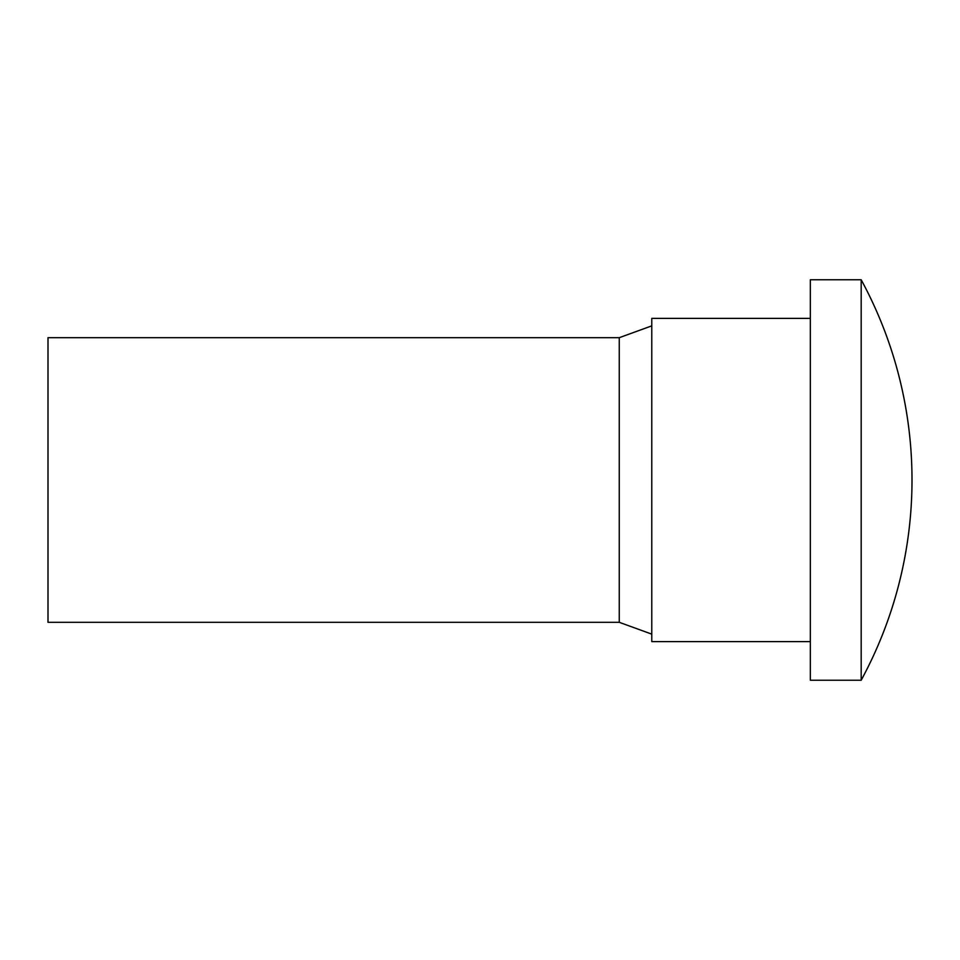 <?xml version="1.0" encoding="UTF-8"?>
<svg xmlns="http://www.w3.org/2000/svg" width="960" height="960" viewBox="0 0 960 960"><rect width="100%" height="100%" fill="white"/><g stroke="black" fill="none" stroke-linecap="round" stroke-linejoin="round"><path stroke-width="1.44" d="M810.348 641.616L651.78 641.616L651.78 318.384L810.348 318.384M861.18 480L861.18 279.756L810.348 279.756L810.348 680.244L861.18 680.244L861.18 480M619.26 622.308L619.26 337.692L48 337.692L48 622.308L619.26 622.308L651.78 634.14M619.26 337.692L651.78 325.86M861.18 680.244A419.892 419.892 0 0 0 861.18 279.756"/></g></svg>
